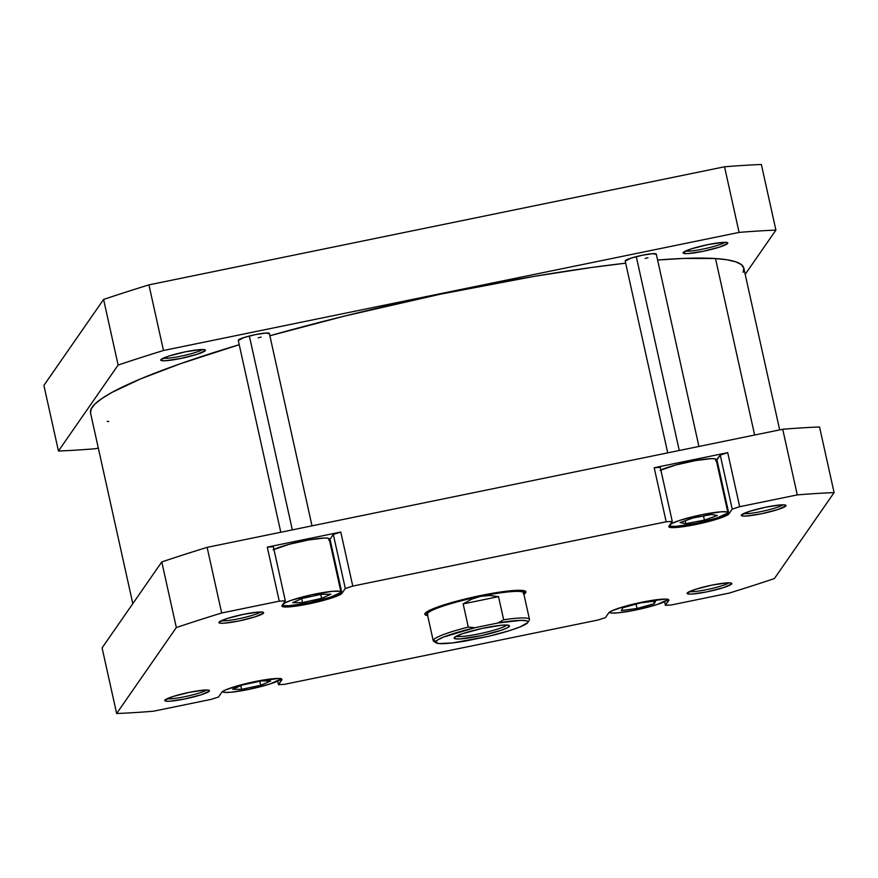 <?xml version="1.0" encoding="UTF-8"?>
<svg xmlns="http://www.w3.org/2000/svg" width="878" height="878" viewBox="0 0 878 878"><rect width="100%" height="100%" fill="white"/><g stroke="black" fill="none" stroke-linecap="round" stroke-linejoin="round"><path stroke-width="1.32" d="M205.331 350.585L204.519 349.663L200.447 349.565L185.39 351.826L168.982 356.029L160.839 359.706A22.905 2.766 -12.5 0 1 182.58 352.429A22.905 2.766 -12.5 0 1 205.211 349.894A22.905 2.766 -12.5 0 1 205.331 350.585A22.905 2.766 -12.5 0 1 180.868 358.454A22.905 2.766 -12.5 0 1 160.817 359.739A22.905 2.766 -12.5 0 1 160.839 359.706L161.651 360.639L165.722 360.726L180.78 358.465L197.188 354.273L205.331 350.585M238.322 340.115A15.936 1.921 -12.5 0 1 238.333 340.093A15.936 1.921 -12.5 0 1 253.457 335.023A15.936 1.921 -12.5 0 1 269.195 333.267A15.936 1.921 -12.5 0 1 269.283 333.75L265.891 333.036L255.41 334.606L243.996 337.536L238.311 340.488M625.246 260.733A15.936 1.921 -12.5 0 1 625.257 260.711A15.936 1.921 -12.5 0 1 640.38 255.641A15.936 1.921 -12.5 0 1 656.118 253.885A15.936 1.921 -12.5 0 1 656.206 254.368L652.815 253.654L642.334 255.224L630.92 258.154L625.235 261.106M727.686 243.415L726.874 242.493L722.803 242.405L707.745 244.655L691.337 248.858L683.183 252.546A22.905 2.766 -12.5 0 1 704.924 245.258A22.905 2.766 -12.5 0 1 727.555 242.734A22.905 2.766 -12.5 0 1 727.686 243.415A22.905 2.766 -12.5 0 1 703.223 251.284A22.905 2.766 -12.5 0 1 683.172 252.568A22.905 2.766 -12.5 0 1 683.183 252.546L683.995 253.468L688.067 253.555L703.124 251.306L719.532 247.102L727.686 243.415M761.358 164.493A449.876 54.37 167.5 0 0 724.537 166.787L148.931 284.878A449.876 54.37 167.5 0 0 103.593 299.442L43.9 385.398L58.453 451.018L118.135 365.061A449.876 54.37 -12.5 0 1 163.484 350.498L739.089 232.407A449.876 54.37 -12.5 0 1 775.911 230.113L745.192 274.342L775.911 230.113L761.358 164.493A449.876 54.37 167.5 0 0 724.537 166.787L148.931 284.878L163.484 350.498L739.089 232.407L724.537 166.787L739.089 232.407A449.876 54.37 -12.5 0 1 775.911 230.113L761.358 164.493M98.325 448.098L95.274 448.735A449.876 54.37 -12.5 0 1 58.453 451.018L118.135 365.061L103.593 299.442L43.9 385.398L58.453 451.018A449.876 54.37 -12.5 0 0 95.274 448.735L98.325 448.098M645.176 258.461L647.997 257.693M258.253 337.843L261.073 337.075M202.5 349.499A20.907 2.524 -12.5 0 1 183.206 355.689A20.907 2.524 -12.5 0 1 163.11 358.235A20.907 2.524 167.5 0 0 183.206 355.689A20.907 2.524 167.5 0 0 202.5 349.499M724.844 242.339A20.907 2.524 -12.5 0 1 705.55 248.518A20.907 2.524 -12.5 0 1 685.455 251.064A20.907 2.524 167.5 0 0 705.55 248.518A20.907 2.524 167.5 0 0 724.844 242.339M103.593 299.442L118.135 365.061A449.876 54.37 -12.5 0 1 163.484 350.498L148.931 284.878A449.876 54.37 167.5 0 0 103.593 299.442M743.117 272.334L743.809 268.119L741.361 264.607L735.786 261.831L727.138 259.8L715.515 258.549L754.641 435.038L715.515 258.549L683.775 258.428L657.611 260.042A334.573 40.432 167.5 0 1 715.515 258.549A334.573 40.432 167.5 0 1 743.82 268.152L779.675 429.902M625.663 263.18L591.179 267.538L533.879 276.416L440.251 294.229L344.648 316.036L269.875 335.769A334.573 40.432 167.5 0 1 625.663 263.18M90.533 412.978A334.573 40.432 167.5 0 1 239.211 344.692L179.858 363.92L140.601 378.901L111.967 392.411L102.002 398.447L95.065 403.924L91.235 408.797L90.544 413.011L132.808 603.658M107.215 421.33L108.762 421.572M669.958 524.715A29.874 3.611 -12.5 0 1 700.787 514.914A29.874 3.611 -12.5 0 1 727.873 512.598A29.874 3.611 -12.5 0 1 727.73 513.103L726.677 511.907L721.354 511.786L701.72 514.727L680.318 520.204L671.813 523.497L669.541 525.406L670.748 526.218L676.06 526.339L695.705 523.398L717.106 517.91L727.73 513.103A29.874 3.611 -12.5 0 1 697.593 523.003A29.874 3.611 -12.5 0 1 669.541 525.527A29.874 3.611 -12.5 0 1 669.552 525.285M283.034 604.097A29.874 3.611 -12.5 0 1 313.863 594.296A29.874 3.611 -12.5 0 1 340.949 591.981A29.874 3.611 -12.5 0 1 340.807 592.485L339.753 591.278L332.521 591.311L311.931 594.713L291.266 600.3L284.889 602.879L282.606 604.788L283.824 605.6L289.136 605.721L308.782 602.78L330.183 597.292L340.807 592.485A29.874 3.611 -12.5 0 1 310.669 602.385A29.874 3.611 -12.5 0 1 282.617 604.909A29.874 3.611 -12.5 0 1 282.628 604.668M222.43 691.469L224.592 692.413L230.87 692.248L248.595 689.449L269.996 683.973L280.62 679.166A29.874 3.611 -12.5 0 1 250.68 689.01A29.874 3.611 -12.5 0 1 222.452 691.634M609.354 612.087L611.516 613.031L617.794 612.866L635.518 610.067L656.92 604.591L667.543 599.784A29.874 3.611 -12.5 0 1 637.604 609.628A29.874 3.611 -12.5 0 1 609.376 612.251M731.714 583.914L730.902 582.992L726.819 582.893L711.773 585.154L695.365 589.357L687.211 593.034A22.905 2.766 -12.5 0 1 708.952 585.758A22.905 2.766 -12.5 0 1 731.583 583.222A22.905 2.766 -12.5 0 1 731.714 583.914A22.905 2.766 -12.5 0 1 707.24 591.783A22.905 2.766 -12.5 0 1 687.2 593.067A22.905 2.766 -12.5 0 1 687.211 593.034L688.023 593.967L692.094 594.055L707.152 591.794L723.56 587.601L731.714 583.914M209.359 691.074L208.547 690.152L204.475 690.064L189.418 692.314L173.01 696.517L164.866 700.205A22.905 2.766 -12.5 0 1 186.608 692.918A22.905 2.766 -12.5 0 1 209.238 690.393A22.905 2.766 -12.5 0 1 209.359 691.074A22.905 2.766 -12.5 0 1 184.896 698.943A22.905 2.766 -12.5 0 1 164.844 700.227L165.679 701.127L169.75 701.215L184.808 698.965L201.216 694.761L209.359 691.074M263.532 613.063L262.72 612.142L258.637 612.054L243.59 614.315L227.182 618.507L219.028 622.195A22.905 2.766 -12.5 0 1 240.77 614.907A22.905 2.766 -12.5 0 1 263.4 612.383A22.905 2.766 -12.5 0 1 263.532 613.063A22.905 2.766 -12.5 0 1 239.057 620.933A22.905 2.766 -12.5 0 1 219.017 622.228A22.905 2.766 -12.5 0 1 219.028 622.195L219.84 623.117L223.912 623.215L238.97 620.955L255.377 616.751L263.532 613.063M785.876 505.904L785.064 504.982L780.992 504.894L765.934 507.144L749.527 511.347L741.383 515.035A22.905 2.766 -12.5 0 1 763.114 507.747A22.905 2.766 -12.5 0 1 785.744 505.223A22.905 2.766 -12.5 0 1 785.876 505.904A22.905 2.766 -12.5 0 1 761.413 513.773A22.905 2.766 -12.5 0 1 741.361 515.057L742.184 515.957L746.267 516.044L761.325 513.795L777.732 509.591L785.876 505.904M523.31 591.201A49.783 6.014 167.5 0 0 523.562 590.598A49.783 6.014 -12.5 0 1 523.31 591.201M523.683 594.395L525.67 592.738L523.815 591.531L525.67 592.738L525.724 591.465L520.094 590.301L507.649 591.07L490.297 593.671L451.764 602.538L430.889 609.716L425.073 613.371A51.78 6.256 -12.5 0 1 474.219 596.897A51.78 6.256 -12.5 0 1 525.384 591.19A51.78 6.256 -12.5 0 1 525.67 592.738A51.78 6.256 -12.5 0 1 523.903 594.252M715.746 460.829L720.245 455.067L727.708 452.664L654.198 467.744L660.267 467.37L654.198 467.744L727.708 452.664L739.693 506.705L797.279 494.896A449.876 54.37 -12.5 0 1 834.1 492.602L774.407 578.558A449.876 54.37 -12.5 0 1 729.069 593.122L671.483 604.942L665.414 605.315L668.762 599.795L665.403 599.092L641.851 602.22L624.664 606.391L612.229 610.671L608.75 612.855L605.447 617.618L597.973 620.022L284.56 684.324L278.491 684.697L281.838 679.177L278.48 678.475L254.927 681.602L237.74 685.773L225.306 690.053L221.827 692.237L218.523 697L211.049 699.404L153.463 711.213A449.876 54.37 -12.5 0 1 116.642 713.507L176.324 627.55A449.876 54.37 -12.5 0 1 221.673 612.987L279.259 601.167L285.328 600.793L281.981 606.314L285.339 607.016L308.891 603.888L326.078 599.718L338.513 595.438L341.981 593.254L345.295 588.49L352.769 586.087L666.183 521.784L672.252 521.411L668.904 526.932L672.263 527.634L695.815 524.506L713.002 520.336L725.437 516.055L728.916 513.871L732.219 509.108L739.693 506.705L797.279 494.896L782.726 429.265L207.12 547.367A449.876 54.37 167.5 0 0 161.782 561.931L102.089 647.887L161.782 561.931L176.324 627.55L116.642 713.507L102.089 647.887L116.642 713.507A449.876 54.37 -12.5 0 0 153.463 711.213L211.049 699.404L218.523 697L221.827 692.237A30.873 3.731 -12.5 0 1 252.974 682.008A30.873 3.731 -12.5 0 1 281.948 679.396A30.873 3.731 -12.5 0 1 281.805 679.934L281.597 678.99L281.805 679.934L278.491 684.697L277.689 681.076L278.491 684.697L284.56 684.324L597.973 620.022L605.447 617.618L608.75 612.855A30.873 3.731 -12.5 0 1 639.897 602.637A30.873 3.731 -12.5 0 1 668.882 600.014A30.873 3.731 -12.5 0 1 668.729 600.552L668.52 599.608L668.729 600.552L665.414 605.315L664.613 601.693L665.414 605.315L671.483 604.942L729.069 593.122A449.876 54.37 -12.5 0 0 774.407 578.558L834.1 492.602L819.547 426.982A449.876 54.37 167.5 0 0 782.726 429.265L207.12 547.367L221.673 612.987L279.259 601.167L267.274 547.126L273.343 546.753L267.274 547.126L340.785 532.046L267.274 547.126L279.259 601.167L285.328 600.793L273.343 546.753L285.328 600.793L282.014 605.557A30.873 3.731 -12.5 0 0 281.86 606.083A30.873 3.731 -12.5 0 0 310.845 603.471A30.873 3.731 -12.5 0 0 341.981 593.254L330.007 539.213L333.311 534.45L340.785 532.046L352.769 586.087L666.183 521.784L654.198 467.744L666.183 521.784L672.252 521.411L660.267 467.37L672.252 521.411L668.937 526.174A30.873 3.731 -12.5 0 0 668.784 526.712A30.873 3.731 -12.5 0 0 697.769 524.089A30.873 3.731 -12.5 0 0 728.916 513.871L716.931 459.831L728.916 513.871L732.219 509.108L739.693 506.705L727.708 452.664L720.245 455.067L732.219 509.108L720.245 455.067L716.931 459.831A30.873 3.731 167.5 0 1 716.316 460.434M660.047 470.421L675.917 464.967L695.552 460.577L711.29 458.634L714.901 458.821L715.965 460.028M328.822 540.2L330.007 539.213L341.981 593.254L345.295 588.49L352.769 586.087L340.785 532.046L333.311 534.45L345.295 588.49L333.311 534.45L330.007 539.213A30.873 3.731 167.5 0 1 329.382 539.816M273.124 549.804L288.994 544.349L308.628 539.959L324.355 538.016L327.977 538.203L329.041 539.41M425.073 613.371L425.018 614.644L427.663 615.599A51.78 6.256 -12.5 0 1 425.029 613.437A51.78 6.256 -12.5 0 1 425.073 613.371M819.547 426.982L834.1 492.602A449.876 54.37 -12.5 0 0 797.279 494.896L782.726 429.265A449.876 54.37 167.5 0 1 819.547 426.982M783.033 504.817A20.907 2.524 -12.5 0 1 763.75 511.007A20.907 2.524 -12.5 0 1 743.655 513.553A20.907 2.524 167.5 0 0 763.75 511.007A20.907 2.524 167.5 0 0 783.033 504.817M260.689 611.988A20.907 2.524 -12.5 0 1 241.395 618.167A20.907 2.524 -12.5 0 1 221.3 620.724A20.907 2.524 167.5 0 0 241.395 618.167A20.907 2.524 167.5 0 0 260.689 611.988M206.528 689.998A20.907 2.524 -12.5 0 1 187.233 696.177A20.907 2.524 -12.5 0 1 167.138 698.723A20.907 2.524 167.5 0 0 187.233 696.177A20.907 2.524 167.5 0 0 206.528 689.998M728.872 582.827A20.907 2.524 -12.5 0 1 709.578 589.017A20.907 2.524 -12.5 0 1 689.482 591.563A20.907 2.524 167.5 0 0 709.578 589.017A20.907 2.524 167.5 0 0 728.872 582.827M207.12 547.367A449.876 54.37 167.5 0 0 161.782 561.931L176.324 627.55A449.876 54.37 -12.5 0 1 221.673 612.987L207.12 547.367M667.697 599.312A29.874 3.611 -12.5 0 1 667.543 599.784L667.576 599.048M621.295 610.539L622.798 607.795L640.018 602.999L655.756 600.936L654.264 603.669L637.033 608.476L621.295 610.539L622.798 607.795L640.018 602.999L655.756 600.936L654.264 603.669L653.715 601.2L654.264 603.669L637.033 608.476L636.056 604.097L637.033 608.476L621.295 610.539M280.773 678.694A29.874 3.611 -12.5 0 1 280.62 679.166L280.653 678.431M242.493 684.983L261.578 680.878L270.687 681.021L260.711 685.257L241.626 689.362L232.516 689.219L242.493 684.983L261.578 680.878L270.687 681.021L260.711 685.257L259.822 681.251L260.711 685.257L241.626 689.362L240.813 685.696L241.626 689.362L232.516 689.219L242.493 684.983M292.703 602.648L301.955 598.511L321.041 594.307L330.874 594.23L321.622 598.368L302.526 602.582L292.703 602.648L301.955 598.511L321.041 594.307L330.874 594.23L321.622 598.368L320.733 594.373L321.622 598.368L302.526 602.582L301.659 598.642L302.526 602.582L292.703 602.648M340.949 591.981L329.184 538.905A29.874 3.611 167.5 0 0 306.345 540.376A29.874 3.611 167.5 0 0 273.936 549.409M680.077 522.597L692.994 517.998L711.63 514.464L717.337 515.518L704.43 520.116L685.795 523.661L680.077 522.597L692.994 517.998L711.63 514.464L717.337 515.518L704.43 520.116L703.508 516.001L704.43 520.116L685.795 523.661L685.158 520.797L685.795 523.661L680.077 522.597M727.873 512.598L716.108 459.523A29.874 3.611 167.5 0 0 693.269 460.994A29.874 3.611 167.5 0 0 660.86 470.026M427.432 614.556A49.783 6.014 -12.5 0 1 426.763 613.832A49.783 6.014 -12.5 0 1 427.004 612.976A49.783 6.014 167.5 0 0 427.279 614.468L427.871 614.83A49.289 5.959 -12.5 0 1 427.597 613.36L427.004 612.976A49.783 6.014 -12.5 0 1 477.226 596.491A49.783 6.014 -12.5 0 1 523.979 592.277A49.783 6.014 -12.5 0 1 523.738 593.133A49.783 6.014 167.5 0 0 523.771 593.078A49.783 6.014 167.5 0 0 480.189 595.877A49.783 6.014 167.5 0 0 427.004 612.976L426.763 611.9L427.597 613.36A49.289 5.959 167.5 0 0 427.356 614.205L433.238 640.742A49.289 5.959 -12.5 0 1 433.48 639.897A49.289 5.959 167.5 0 0 433.754 641.368L436.103 642.85A47.302 5.718 -12.5 0 1 435.839 641.434L433.48 639.897A49.289 5.959 -12.5 0 1 468.292 627.057L463.156 603.899L498.528 596.645L503.665 619.802L497.859 623.007L521.027 620.351L526.8 620.867L527.897 621.58L527.733 622.579L519.974 626.969L509.492 630.645L488.629 636.298L465.713 640.995A47.302 5.718 -12.5 0 1 436.103 642.85M529.478 619.407A49.289 5.959 -12.5 0 1 529.247 620.252A49.289 5.959 167.5 0 0 529.28 620.197A49.289 5.959 167.5 0 0 503.665 619.802L497.859 623.007L474.943 627.715L497.859 623.007A47.302 5.718 -12.5 0 1 527.777 622.524A47.302 5.718 -12.5 0 1 488.629 636.298L452.565 642.915L439.088 643.563L435.686 642.433L437.244 640.183L443.609 637.044L474.943 627.715L468.292 627.057L463.156 603.899L471.541 599.213L480.442 596.381L489.551 595.514L498.528 596.645L503.665 619.802A49.289 5.959 -12.5 0 1 529.478 619.407L523.595 592.87A49.289 5.959 167.5 0 0 480.442 596.381L489.551 595.514L498.528 596.645L463.156 603.899L471.541 599.213L480.442 596.381A49.289 5.959 167.5 0 0 427.597 613.36A49.289 5.959 -12.5 0 1 480.442 596.381A49.289 5.959 -12.5 0 1 523.398 593.66A49.289 5.959 -12.5 0 1 523.354 593.715M456.165 636.265A26.384 3.194 167.5 0 0 482.055 633.192A26.384 3.194 167.5 0 0 506.815 625.037A26.384 3.194 -12.5 0 1 482.055 633.192A26.384 3.194 -12.5 0 1 456.165 636.265M509.361 626.354A28.381 3.435 -12.5 0 1 479.037 636.1A28.381 3.435 -12.5 0 1 454.2 637.691A28.381 3.435 -12.5 0 1 454.222 637.658L455.221 638.811L460.27 638.921L481.649 635.551L501.283 630.239L507.341 627.792L509.503 625.97L507.451 625.081L501.492 625.235L481.934 628.461L462.289 633.762L454.222 637.658A28.381 3.435 -12.5 0 1 481.155 628.637A28.381 3.435 -12.5 0 1 509.196 625.498A28.381 3.435 -12.5 0 1 509.361 626.354L507.385 625.07L509.361 626.354M468.292 627.057A49.289 5.959 167.5 0 0 433.48 639.897L435.839 641.434A47.302 5.718 -12.5 0 1 474.943 627.715L468.292 627.057M292.341 529.884L249.363 336L292.341 529.884M679.265 450.502L636.287 256.617L679.265 450.502M523.979 592.277L523.606 590.598M523.771 593.078L523.398 593.66M426.763 613.832L426.39 612.153M527.777 622.524L529.28 620.197M280.795 532.244L238.256 340.357M312.008 525.845L269.359 333.464M667.719 452.861L625.18 260.975M698.932 446.463L656.283 254.082"/></g></svg>
